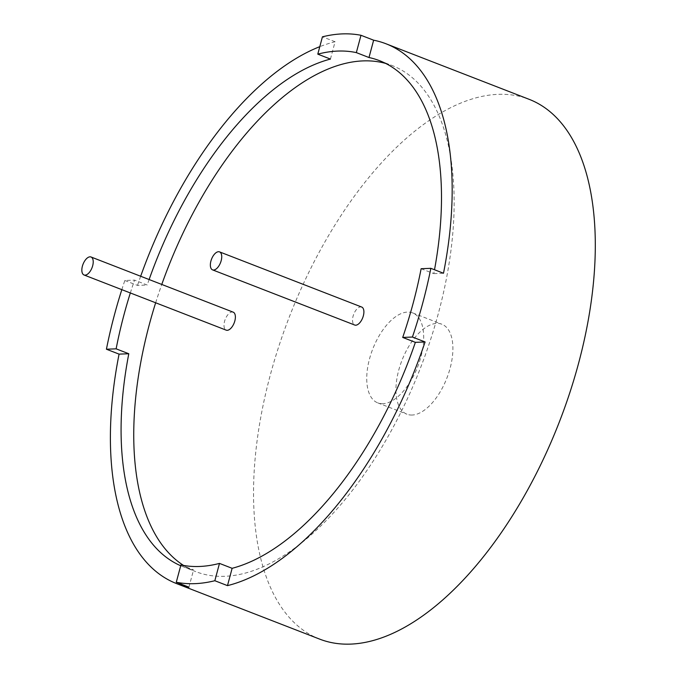 <?xml version="1.0" encoding="UTF-8"?>
<svg xmlns="http://www.w3.org/2000/svg" width="678" height="678" viewBox="0 0 678 678"><rect width="100%" height="100%" fill="white"/><g stroke="black" fill="none" stroke-linecap="round" stroke-linejoin="round"><path stroke-width="0.51" stroke-dasharray="3.39 2.54" d="M361.696 307.041A9.653 4.831 -68.8 0 0 360.654 306.88A9.653 4.831 -68.8 0 0 353.357 315.262A9.653 4.831 -68.8 0 0 354.713 325.033M233.181 312.16A9.653 4.831 -68.8 0 0 232.147 311.99A9.653 4.831 -68.8 0 0 224.842 320.38A9.653 4.831 -68.8 0 0 226.198 330.152M412.148 415.038A48.248 24.145 111.2 0 1 406.961 414.207A48.248 24.145 111.2 0 1 400.173 365.349A48.248 24.145 111.2 0 1 436.691 323.414A48.248 24.145 111.2 0 1 441.878 324.245A48.248 24.145 111.2 0 1 448.666 373.103A48.248 24.145 111.2 0 1 412.148 415.038M382.934 403.707A48.248 24.145 111.2 0 1 377.756 402.876A48.248 24.145 111.2 0 1 370.968 354.018A48.248 24.145 111.2 0 1 407.486 312.083A48.248 24.145 111.2 0 1 412.665 312.905A48.248 24.145 111.2 0 1 419.453 361.772A48.248 24.145 111.2 0 1 382.934 403.707M319.685 639.125A289.506 144.855 111.2 0 1 278.955 345.958A289.506 144.855 111.2 0 1 498.076 94.352A289.506 144.855 111.2 0 1 529.154 99.327M180.924 564.935L193.577 569.842A271.412 135.803 -68.8 0 1 183.102 566.715L195.756 571.63A271.412 135.803 111.2 0 1 183.594 565.452M180.704 565.732A271.412 135.803 -68.8 0 0 183.102 566.715M130.337 292.947A271.412 135.803 111.2 0 1 134.549 280.116L147.211 285.023A271.412 135.803 -68.8 0 1 149.118 279.539M385.68 63.427A271.412 135.803 111.2 0 1 392.138 65.563A271.412 135.803 111.2 0 1 430.318 340.407A271.412 135.803 111.2 0 1 224.893 576.292A271.412 135.803 111.2 0 1 195.756 571.63M155.652 302.778A271.412 135.803 111.2 0 1 161.779 284.446M121.828 289.65A289.506 144.855 111.2 0 1 124.828 280.497L134.549 280.116M421.123 268.717L433.776 273.624A271.412 135.803 -68.8 0 0 434.513 269.751M124.828 280.497L137.49 285.413L147.211 285.023M330.44 59.062L335.085 41.731A289.506 144.855 -68.8 0 0 319.787 46.663M140.668 276.26A289.506 144.855 -68.8 0 0 137.49 285.413M335.085 41.731L322.423 36.824M433.776 273.624L443.497 273.242M188.933 587.165L193.577 569.842M377.756 402.876L406.961 414.207M379.477 60.656L392.138 65.563M412.665 312.905L441.878 324.245"/><path stroke-width="1.02" d="M213.587 270.039A9.653 4.831 -68.8 0 0 220.892 261.649A9.653 4.831 -68.8 0 0 219.536 251.877A9.653 4.831 -68.8 0 0 218.494 251.716A9.653 4.831 -68.8 0 0 211.197 260.098A9.653 4.831 -68.8 0 0 212.553 269.869A9.653 4.831 -68.8 0 0 213.587 270.039M212.553 269.869L354.713 325.033A9.653 4.831 -68.8 0 0 355.747 325.203A9.653 4.831 -68.8 0 0 363.052 316.812A9.653 4.831 -68.8 0 0 361.696 307.041L219.536 251.877M85.072 275.149A9.653 4.831 -68.8 0 0 92.377 266.768A9.653 4.831 -68.8 0 0 91.022 256.987A9.653 4.831 -68.8 0 0 89.988 256.826A9.653 4.831 -68.8 0 0 82.682 265.217A9.653 4.831 -68.8 0 0 84.038 274.988A9.653 4.831 -68.8 0 0 85.072 275.149M84.038 274.988L226.198 330.152A9.653 4.831 -68.8 0 0 227.232 330.313A9.653 4.831 -68.8 0 0 234.537 321.931A9.653 4.831 -68.8 0 0 233.181 312.16L91.022 256.987M214.833 580.724A289.506 144.855 111.2 0 1 194.976 583.648A289.506 144.855 111.2 0 1 176.28 582.258L180.924 564.935A271.412 135.803 111.2 0 0 199.578 566.469A271.412 135.803 111.2 0 0 219.477 563.401L214.833 580.724L227.486 585.631A289.506 144.855 -68.8 0 0 425.089 341.958L415.368 342.348L402.707 337.432A271.412 135.803 111.2 0 0 421.123 268.717L430.844 268.327A289.506 144.855 111.2 0 1 412.427 337.042L425.089 341.958M430.844 268.327L443.497 273.242A289.506 144.855 -68.8 0 0 386.019 43.782L529.154 99.327A289.506 144.855 111.2 0 1 569.884 392.494A289.506 144.855 111.2 0 1 350.772 644.1A289.506 144.855 111.2 0 1 319.685 639.125L176.551 583.589A289.506 144.855 -68.8 0 0 188.933 587.165L176.28 582.258M342.28 33.9A289.506 144.855 111.2 0 1 360.984 35.29L373.637 40.197L368.993 57.528L356.34 52.613A271.412 135.803 111.2 0 0 337.678 51.079A271.412 135.803 111.2 0 0 317.787 54.147L322.423 36.824A289.506 144.855 111.2 0 1 342.28 33.9M386.019 43.782A289.506 144.855 -68.8 0 0 373.637 40.197M130.337 292.947A271.412 135.803 111.2 0 0 116.133 348.831L128.795 353.746A271.412 135.803 -68.8 0 0 180.704 565.732M317.787 54.147L330.44 59.062A271.412 135.803 -68.8 0 0 149.118 279.539M183.594 565.452A271.412 135.803 111.2 0 1 155.652 302.778M161.779 284.446A271.412 135.803 111.2 0 1 362.993 60.901A271.412 135.803 111.2 0 1 385.68 63.427M360.984 35.29L356.34 52.613M116.133 348.831L106.421 349.221A289.506 144.855 111.2 0 1 121.828 289.65M434.513 269.751A271.412 135.803 -68.8 0 0 379.477 60.656A271.412 135.803 -68.8 0 0 368.993 57.528M219.477 563.401L232.13 568.308A271.412 135.803 -68.8 0 0 415.368 342.348M412.427 337.042L402.707 337.432M128.795 353.746L119.074 354.128A289.506 144.855 -68.8 0 0 176.551 583.589M119.074 354.128L106.421 349.221M319.787 46.663A289.506 144.855 -68.8 0 0 140.668 276.26M232.13 568.308L227.486 585.631"/></g></svg>
